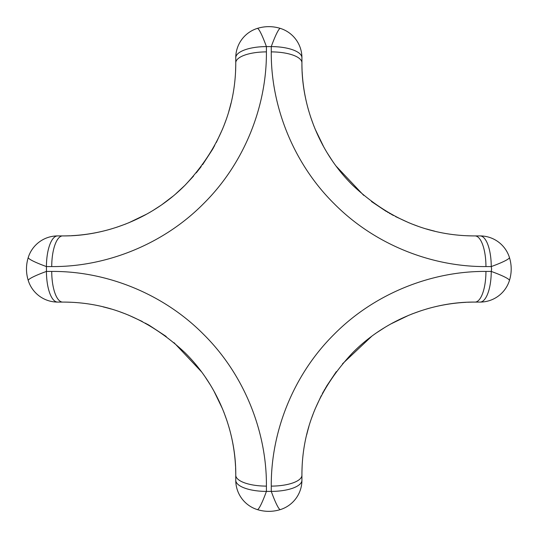 <?xml version="1.0" encoding="UTF-8"?>
<svg xmlns="http://www.w3.org/2000/svg" width="538" height="538" viewBox="0 0 538 538"><rect width="100%" height="100%" fill="white"/><g stroke="black" fill="none" stroke-linecap="round" stroke-linejoin="round"><path stroke-width="0.81" d="M226 120.095L223.687 126.309M222.819 128.474L216.35 142.442M214.669 145.603L214.218 146.437M323.849 147.13L314.999 128.811M313.923 126.127L310.534 116.726M308.873 111.353L308.859 111.319A173.108 173.108 0 0 1 302.148 71.668A173.108 173.108 0 0 0 308.859 111.319M146.968 213.989L128.649 222.84M125.966 223.922L116.564 227.305M111.191 228.966L111.158 228.98A173.108 173.108 0 0 1 71.507 235.691A173.108 173.108 0 0 0 111.158 228.98M393.52 215.523L391.402 214.373M417.744 226.162L411.53 223.848M409.364 222.974L395.531 216.579M257.298 28.413C264.999 26.059 272.692 26.059 280.379 28.413A30.774 3.45 107.5 0 0 271.273 46.598L266.411 46.598L266.411 51.89C266.814 105.677 244.75 162.906 203.559 203.66C162.9 244.83 105.394 267.036 51.729 266.572A30.774 10.915 -90 0 1 62.643 235.92C105.206 236.337 151.958 218.751 185.079 185.186C218.946 149.12 235.839 108.326 235.758 62.805L235.758 57.774A30.774 30.774 0 0 1 257.298 28.413A30.774 3.45 72.5 0 1 266.411 46.598A30.774 11.177 180 0 0 235.758 57.774M213.754 147.264L212.987 148.623M212.651 149.208L202.604 164.682M201.205 166.578L196.242 172.886M193.572 176.054L185.287 184.985M184.783 185.482L175.933 193.7M172.738 196.397L162.167 204.453M160.539 205.583L152.9 210.526M150.842 211.764L148.75 212.981M62.643 235.92A173.108 173.108 0 0 0 69.987 235.758A173.108 173.108 0 0 1 62.643 235.92L57.613 235.92A30.774 11.177 -90 0 0 46.436 266.572L46.436 271.428L51.729 271.428C105.515 271.024 162.745 293.089 203.499 334.28C244.669 374.939 266.875 432.444 266.411 486.11L266.411 491.402L271.273 491.402L271.273 486.11C270.87 432.323 292.928 375.094 334.118 334.34C374.778 293.17 432.283 270.964 485.949 271.428L491.248 271.428L491.618 269L491.248 266.572L485.949 266.572C432.162 266.976 374.932 244.911 334.179 203.72C293.008 163.061 270.802 105.556 271.273 51.89L271.273 46.598A30.774 11.177 180 0 1 301.926 57.774L301.926 62.805C301.502 105.367 319.088 152.113 352.652 185.24C388.718 219.107 429.512 236 475.034 235.92A30.774 10.915 90 0 1 485.949 266.572M390.541 213.895L389.263 213.176M388.275 212.604L387.447 212.12M386.472 211.548L371.469 201.521M363.701 195.368L336.169 166.168M333.695 162.758L333.412 162.355M332.302 160.761L327.238 152.933M326.095 151.043L324.844 148.892M426.52 228.98A173.108 173.108 0 0 0 434.489 231.098A173.108 173.108 0 0 1 426.52 228.98M475.034 235.92A173.108 173.108 0 0 1 466.997 235.731A173.108 173.108 0 0 0 475.034 235.92L480.064 235.92A30.774 30.774 0 0 1 509.425 257.46A30.774 3.45 162.5 0 1 491.248 266.572A30.774 11.177 90 0 0 480.064 235.92A30.774 30.774 0 0 1 509.425 257.46C511.786 265.16 511.786 272.853 509.425 280.54A30.774 3.45 -162.5 0 0 491.248 271.428A30.774 11.177 -90 0 1 480.064 302.08L475.034 302.08A173.108 173.108 0 0 0 467.69 302.242M27.539 260.049A38.467 38.467 0 0 0 27.404 260.627M26.967 262.921A38.467 38.467 0 0 0 26.9 263.358M510.138 277.951A38.467 38.467 0 0 0 510.273 277.373M511.06 272.262A38.467 38.467 0 0 0 511.1 271.703M111.158 309.02A173.108 173.108 0 0 0 103.188 306.902M70.68 302.269A173.108 173.108 0 0 0 62.643 302.08L57.613 302.08A30.774 30.774 0 0 1 28.258 280.54C25.898 272.84 25.898 265.147 28.258 257.46A30.774 30.774 0 0 1 57.613 235.92A30.774 30.774 0 0 0 28.258 257.46A30.774 3.45 -162.5 0 0 46.436 266.572L51.729 266.572M466.17 302.309A173.108 173.108 0 0 0 426.52 309.02L426.486 309.034M119.94 311.838L126.148 314.152M128.313 315.026L142.281 321.489M145.442 323.17L146.282 323.627M390.716 324.01L409.028 315.16M411.711 314.078L421.12 310.695M266.411 486.11A30.774 10.915 180 0 1 235.758 475.195C236.175 432.633 218.589 385.887 185.025 352.76C148.959 318.893 108.165 302 62.643 302.08A30.774 10.915 90 0 1 51.729 271.428M213.835 390.877L222.678 409.189M223.761 411.873L227.144 421.274M228.811 426.647L228.818 426.681A173.108 173.108 0 0 1 235.53 466.332A173.108 173.108 0 0 0 228.818 426.681M147.123 324.098L148.562 324.912M149.006 325.16L166.208 336.479M173.976 342.632L201.515 371.832M203.983 375.242L204.272 375.645M205.375 377.239L210.392 384.979M211.609 387.004L212.826 389.095M322.316 393.675L323.466 391.563M323.943 390.702L324.67 389.425M325.234 388.436L325.719 387.609M326.29 386.634L336.317 371.63M342.471 363.863L371.677 336.324M375.08 333.856L375.484 333.573M377.077 332.464L384.905 327.4M386.802 326.257L388.947 325.006M311.677 417.905L313.99 411.691M314.864 409.526L321.26 395.686M485.949 271.428A30.774 10.915 -90 0 1 475.034 302.08C432.471 301.663 385.726 319.249 352.598 352.814C318.731 388.88 301.838 429.674 301.926 475.195A30.774 10.915 180 0 1 271.273 486.11M214.662 392.384L215.045 393.09M323.008 392.397L322.444 393.439M277.79 27.7A38.467 38.467 0 0 0 277.211 27.566M274.918 27.129A38.467 38.467 0 0 0 274.481 27.061M266.411 51.89A30.774 10.915 180 0 0 235.758 62.805A173.108 173.108 0 0 1 235.57 70.841A173.108 173.108 0 0 0 235.758 62.805M301.926 475.195A173.108 173.108 0 0 1 302.107 467.159A173.108 173.108 0 0 0 301.926 475.195L301.926 480.226A30.774 11.177 180 0 1 271.273 491.402A30.774 3.45 72.5 0 0 280.379 509.587C272.679 511.941 264.985 511.941 257.298 509.587A30.774 30.774 0 0 1 235.758 480.226A30.774 11.177 180 0 0 266.411 491.402A30.774 3.45 107.5 0 1 257.298 509.587A30.774 30.774 0 0 1 235.758 480.226L235.758 475.195A173.108 173.108 0 0 0 235.597 467.852A173.108 173.108 0 0 1 235.758 475.195M46.436 271.428A30.774 3.45 162.5 0 0 28.258 280.54A30.774 30.774 0 0 0 57.613 302.08A30.774 11.177 90 0 1 46.436 271.428M301.926 62.805A173.108 173.108 0 0 0 302.08 70.148A173.108 173.108 0 0 1 301.926 62.805A30.774 10.915 180 0 0 271.273 51.89M308.859 426.681A173.108 173.108 0 0 0 306.741 434.65A173.108 173.108 0 0 1 308.859 426.681M259.894 510.3A38.467 38.467 0 0 0 260.466 510.434A38.467 38.467 0 0 1 259.894 510.3M262.759 510.871A38.467 38.467 0 0 0 263.196 510.939A38.467 38.467 0 0 1 262.759 510.871M301.926 480.226A30.774 30.774 0 0 1 280.379 509.587A30.774 30.774 0 0 0 301.926 480.226M228.818 111.319A173.108 173.108 0 0 0 230.943 103.35A173.108 173.108 0 0 1 228.818 111.319M509.425 280.54A30.774 30.774 0 0 1 480.064 302.08A30.774 30.774 0 0 0 509.425 280.54M280.379 28.413A30.774 30.774 0 0 1 301.926 57.774A30.774 30.774 0 0 0 280.379 28.413M323.022 145.623L322.524 144.709M145.462 214.817L144.749 215.207M392.229 214.83L393.278 215.395M392.215 323.183L393.13 322.686"/></g></svg>
